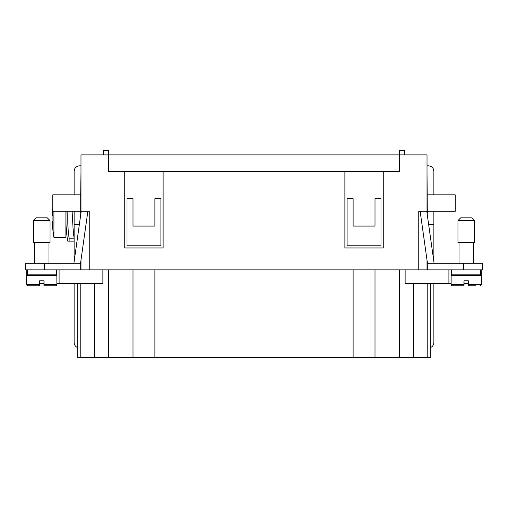 <?xml version="1.0" encoding="UTF-8"?>
<svg xmlns="http://www.w3.org/2000/svg" width="508" height="508" viewBox="0 0 508 508"><rect width="100%" height="100%" fill="white"/><g stroke="black" fill="none" stroke-linecap="round" stroke-linejoin="round"><path stroke-width="0.76" d="M433.87 194.862L433.87 171.323A5.474 5.474 0 0 0 428.39 165.843L427.025 165.843M433.87 261.677L433.87 211.29M427.298 262.141L427.298 269.881L418.808 269.881L418.808 211.29L427.025 211.29L427.025 212.979M481.781 269.881L481.781 283.566L481.228 283.566M405.124 269.881L405.124 283.566L451.117 283.566M463.982 283.566L468.363 283.566M433.87 283.566L433.87 342.5A5.474 5.474 0 0 1 430.308 347.631L430.308 357.486L353.104 357.486L353.104 269.881M430.308 283.566L430.308 347.631M80.975 212.979L80.975 154.896L108.35 154.896L108.35 150.514L103.422 150.514L103.422 154.896M102.876 269.881L102.876 283.566L56.883 283.566M44.018 283.566L39.637 283.566M26.772 283.566L26.219 283.566L26.219 269.881M74.13 342.5A5.474 5.474 0 0 0 77.692 347.631A5.474 5.474 0 0 1 74.13 342.5L74.13 283.566M44.564 269.881L44.564 263.309L25.4 263.309L25.4 269.881L418.808 269.881M59.074 269.881L59.074 283.566M27.318 269.881L27.318 274.809L56.337 274.809L56.337 269.881M80.791 283.566L80.791 357.486L77.692 357.486L77.692 283.566M80.791 357.486L353.104 357.486M108.35 269.881L108.35 357.486M448.926 269.881L448.926 283.566M375.006 269.881L375.006 357.486M132.994 269.881L132.994 357.486M154.896 269.881L154.896 357.486M74.13 261.677L74.13 211.29M74.13 194.862L74.13 171.323A5.474 5.474 0 0 1 79.61 165.843L80.975 165.843M80.975 172.415L80.702 194.862L52.775 194.862L52.775 211.29L80.702 211.29L80.702 194.862M399.65 269.881L399.65 357.486M404.578 154.896L404.578 150.514L399.65 150.514L399.65 171.323L383.223 171.323L383.223 247.974L344.894 247.974L344.894 171.323L163.106 171.323L163.106 247.974L124.778 247.974L124.778 171.323L108.35 171.323L108.35 154.896L427.025 154.896L427.025 211.29M72.885 211.29A137.122 137.122 0 0 0 74.13 238.169L69.107 238.169L69.107 241.135L67.723 241.135A143.904 143.904 0 0 1 66.097 211.29M69.107 238.169A142.094 142.094 0 0 1 67.901 211.29M69.107 241.135L74.13 241.135M32.245 285.756L27.864 285.756A1.092 1.092 0 0 1 26.772 284.664L26.772 275.355L56.883 275.355L56.883 284.664A1.092 1.092 0 0 1 55.791 285.756A1.092 1.092 0 0 0 56.883 284.664L44.018 284.664L44.018 285.756L44.018 280.829L39.637 280.829L39.637 285.756L39.637 284.664L26.772 284.664A1.092 1.092 0 0 0 27.864 285.756L39.637 285.756M44.018 285.756L55.791 285.756M80.702 211.29L80.702 214.928M80.702 262.141L80.702 269.881M79.369 224.434L74.13 224.434M44.564 263.309L80.702 263.309M33.611 242.5L50.038 242.5L50.038 220.599L33.611 220.599L33.611 242.5M36.354 217.862L33.611 220.599L36.354 217.862L47.301 217.862L50.038 220.599M87.846 211.29L80.537 263.309M73.901 263.309L81.21 211.29M475.755 285.756L468.363 285.756L468.363 280.829L463.982 280.829L463.982 284.664L451.117 284.664L451.117 275.355L481.228 275.355L481.228 284.664A1.092 1.092 0 0 1 480.136 285.756M427.298 194.862L455.225 194.862L455.225 211.29L427.298 211.29L427.025 172.415M427.298 211.29L427.298 214.928M428.631 224.434L433.87 224.434M427.298 269.881L482.6 269.881L482.6 263.309L427.298 263.309M474.389 220.599L474.389 242.5L457.962 242.5L457.962 220.599L460.699 217.862L471.646 217.862L474.389 220.599L457.962 220.599M434.099 263.309L426.79 211.29M420.154 211.29L427.463 263.309M480.682 269.881L480.682 274.809L451.663 274.809L451.663 269.881M463.982 284.664L463.982 285.756L463.982 284.664L463.982 285.756L452.209 285.756A1.092 1.092 0 0 1 451.117 284.664M80.975 269.881L80.975 260.191M80.975 211.29L89.192 211.29L89.192 269.881M427.025 260.191L427.025 269.881M344.894 171.323L383.223 171.323M124.778 171.323L163.106 171.323M347.085 245.789L381.032 245.789L381.032 198.698L375.006 198.698L375.006 226.073L353.104 226.073L353.104 198.698L347.085 198.698L347.085 245.789M126.968 245.789L160.915 245.789L160.915 198.698L154.896 198.698L154.896 226.073L132.994 226.073L132.994 198.698L126.968 198.698L126.968 245.789M65.919 211.29L65.919 237.573L60.166 237.573M52.775 207.823A109.474 109.474 0 0 0 52.299 215.671L52.959 215.671A108.814 108.814 0 0 0 52.959 221.145L52.299 221.145A109.474 109.474 0 0 0 53.918 237.376L53.918 211.29M53.918 237.376L60.166 237.376M52.959 221.145A108.814 108.814 0 0 1 52.959 215.671M94.424 283.566L94.424 357.486M413.575 283.566L413.575 357.486M427.209 283.566L427.209 357.486M463.436 269.881L463.436 263.309M481.228 284.664L468.363 284.664M34.709 275.355L34.709 274.809M48.946 275.355L48.946 274.809M34.709 263.309L34.709 242.5M48.946 263.309L48.946 242.5M459.054 263.309L459.054 242.5M473.291 242.5L473.291 263.309M459.054 275.355L459.054 274.809M473.291 274.809L473.291 275.355"/></g></svg>
